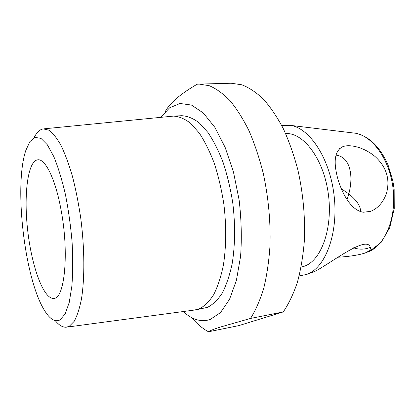 <?xml version="1.0" encoding="UTF-8"?>
<svg xmlns="http://www.w3.org/2000/svg" width="415" height="415" viewBox="0 0 415 415"><rect width="100%" height="100%" fill="white"/><g stroke="black" fill="none" stroke-linecap="round" stroke-linejoin="round"><path stroke-width="0.62" d="M61.124 210.312C69.253 253.114 64.621 298.675 53.94 298.369C43.715 299.734 31.846 266.923 27.779 231.186C23.546 195.465 27.587 160.807 37.848 159.796C45.365 158.655 55.615 179.472 61.124 210.312M60.17 319.83C55.138 322.445 49.909 319.306 44.488 310.42C24.578 278.823 13.747 185.547 25.886 150.23L29.963 141.551L35.057 137.401L40.955 138.371L47.357 144.809L53.867 156.709C58.142 167.209 61.991 179.804 65.42 194.479C68.47 209.974 70.695 225.895 72.101 242.246C72.957 258.265 72.879 272.863 71.878 286.028L69.227 302.442L65.212 313.844L60.17 319.83M341.249 188.638L348.828 193.909C356.516 200.113 360.443 205.882 360.599 211.214L360.578 211.603M347.039 199.708L348.828 193.909C351.79 182.268 351.593 172.495 348.226 164.594C345.55 158.909 341.441 155.75 335.901 155.117M338.106 150.541L337.037 152.009M386.427 193.546C390.339 179.342 386.526 166.98 375.004 156.465C364.121 147.382 349.861 143.839 342.738 146.708C334.594 150.718 333.043 161.726 338.075 179.726C343.298 196.736 352.532 210.836 363.41 212.226L370.517 211.38C377.738 208.543 383.04 202.598 386.427 193.546M337.841 257.243C348.709 256.595 357.58 255.261 364.448 253.238L365.765 252.699C368.728 251.314 370.33 249.799 370.585 248.16L369.822 245.991C363.779 237.064 330.423 263.442 315.042 271.311L311.748 272.515M307.567 127.441L339.045 131.249M238.708 325.651L283.253 311.924L250.546 318.424L220.256 327.087C213.403 329.308 209.476 330.869 208.48 331.761L238.708 325.651M281.686 125.455L291.034 125.439C310.176 128.712 329.904 158.826 334.106 195.615C338.448 232.395 326.143 266.223 308.257 273.796L306.747 274.424L299.158 275.923M43.902 128.832L173.408 116.107C179.015 116.397 184.758 118.804 190.635 123.322L199.242 133.028C204.797 141.432 209.824 151.574 214.332 163.448C218.415 176.121 221.579 189.619 223.835 203.952C226.481 225.625 226.274 247.039 223.348 265.356C220.941 276.888 217.719 286.651 213.684 294.65C209.29 301.482 204.455 306.229 199.19 308.89L194.547 310.031L66.924 327.119M34.035 137.806C36.619 132.473 39.695 129.501 43.259 128.894L48.882 130.175C52.866 133.054 56.922 138.154 61.047 145.468C65.124 154.022 68.952 164.418 72.526 176.655C75.852 189.743 78.617 203.718 80.811 218.586C84.644 248.585 84.785 278.33 81.459 299.013C79.54 308.573 77.107 316.017 74.161 321.355L69.284 326.273L66.281 327.207C62.675 327.43 59.003 325.246 55.268 320.65M285.598 133.526C303.261 132.484 323.192 158.26 328.151 192.7C333.276 227.104 321.781 259.894 304.698 266.103L301.114 267.172M173.408 116.107L181.734 115.702C187.435 115.987 193.271 118.374 199.236 122.861L207.962 132.494C213.58 140.841 218.663 150.91 223.213 162.706C227.327 175.296 230.512 188.706 232.768 202.945C235.393 224.479 235.134 245.763 232.115 263.982C229.635 275.456 226.341 285.172 222.217 293.146C217.73 299.952 212.807 304.693 207.443 307.365L195.901 309.834M160.704 117.341L169.611 107.817L180.001 103.48L191.429 105.042L203.283 112.968L214.809 127.275L225.174 147.434L233.526 172.303L239.149 200.155C241.385 219.551 241.867 238.257 240.591 256.263L236.42 280.291L229.5 299.402L220.474 312.609L210.083 319.534C201.016 322.351 192.067 319.69 183.254 311.546M165.237 111.677C169.652 103.164 180.302 94.013 197.182 84.219L199.184 84.089L209.248 85.698C216.174 88.608 223.083 93.583 229.983 100.627C236.768 108.844 243.128 118.939 249.067 130.912C254.634 143.839 259.37 158.006 263.271 173.418C268.448 197.556 270.694 221.662 269.999 245.742C268.972 261.113 266.897 275.238 263.774 288.124C260.122 300.066 255.713 310.166 250.546 318.424M208.48 331.761C202.577 328.597 196.959 323.871 191.621 317.589M199.184 84.089L231.181 83.239L241.805 84.785C249.088 87.617 256.34 92.457 263.551 99.31C270.627 107.314 277.236 117.139 283.372 128.795C289.115 141.375 293.97 155.163 297.934 170.171C303.158 193.67 305.3 217.164 304.361 240.669C303.147 255.682 300.844 269.496 297.446 282.122C293.498 293.841 288.767 303.775 283.253 311.924M352.366 132.862L355.588 133.251C372.867 136.172 389.82 159.967 393.098 188.768C396.501 217.553 385.457 244.596 369.309 251.397L366.258 252.517M353.601 247.817C359.333 249.757 364.987 249.571 370.554 247.262M339.605 148.612L342.738 146.708M365.765 252.699L369.309 251.397L381.063 242.495L389.752 227.643L394.25 208.47L394.162 189.256L392.86 180.867L388.072 165.014C380.016 146.858 369.189 136.27 355.588 133.251L334.495 130.699M320.276 128.977L291.034 125.439M315.042 271.311L308.257 273.796"/></g></svg>
